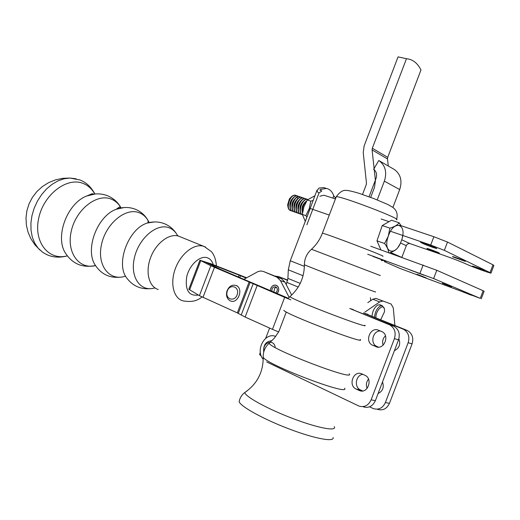 <?xml version="1.0" encoding="UTF-8"?>
<svg xmlns="http://www.w3.org/2000/svg" width="520" height="520" viewBox="0 0 520 520"><rect width="100%" height="100%" fill="white"/><g stroke="black" fill="none" stroke-linecap="round" stroke-linejoin="round"><path stroke-width="0.78" d="M319.807 196.209L323.934 195.234L334.848 198.731M329.284 215.085L310.232 208.475L290.264 260.786L304.382 266.325M261.346 356.187L259.565 354.425L260.325 352.417M265.707 338.319L269.62 328.075M286.214 284.583L287.905 278.395L288.308 269.822L290.264 260.786M288.236 298.24L220.09 269.185L205.478 262.028M200.785 260.618L199.921 260.228L188.819 289.289L199.4 295.646L210.821 265.746L200.785 260.618L189.67 289.712M210.821 265.746L249.113 281.976L237.322 312.877L199.4 295.646M286.299 311.981L278.681 331.968L272.467 329.355L284.668 297.343L249.113 281.976M284.668 297.343L290.914 299.871M237.322 312.877L245.147 317.057L272.467 329.355M205.654 262.1L239.077 275.151L238.414 276.894M246.136 278.083L239.077 275.151M246.669 277.791L211.139 263.855L200.109 260.286M388.661 252.649C388.576 250.146 387.218 247.097 384.585 243.51L376.974 240.819L382.239 225.55L391.553 220.22L399.165 222.781L401.018 225.68M402.727 235.45L402.409 237.159M384.585 243.51L388.271 236.203L389.883 228.163C394.401 226.817 397.495 225.024 399.165 222.781M388.271 236.203C393.933 218.992 407.661 223.86 401.505 240.409C396.143 257.192 382.122 253.24 388.271 236.203M400.043 243.861L397.878 247.566C396.253 249.808 393.419 251.589 389.376 252.909M382.239 225.55L389.883 228.163M301.945 197.425L301.45 197.281C295.822 195.786 290.901 211.471 296.595 212.725M307.853 199.433L307.522 199.349C302.062 197.88 297.031 213.115 302.419 214.786M302.413 214.76C297.375 212.602 302.484 197.997 307.775 199.44L307.834 199.453M287.898 206.433L287.658 204.75L289.387 198.926L291.207 196.963M378.047 237.712L381.193 228.586M297.655 212.927L297.089 212.875C291.096 212.095 295.913 195.858 301.704 197.366L302.9 197.919M299.936 196.736L299.442 196.593C293.807 195.097 288.892 210.763 294.593 212.017M295.653 212.219L295.087 212.167C289.088 211.38 293.897 195.169 299.689 196.683L300.885 197.23M376.974 240.819L380.894 249.867M293.651 211.517L293.092 211.458C287.086 210.672 291.882 194.48 297.687 195.994L298.877 196.547M299.669 213.642L299.097 213.583C293.111 212.81 297.94 196.547 303.719 198.055L304.922 198.608M297.928 196.053L297.433 195.91C291.792 194.409 286.891 210.047 292.597 211.308M303.959 198.114L303.466 197.971C297.843 196.475 292.916 212.186 298.603 213.434M291.655 210.815L291.103 210.756C285.09 209.963 289.881 193.797 295.685 195.312L296.881 195.864M290.537 210.574C288.88 210.028 287.983 208.41 287.859 205.732L290.011 198.478C291.694 196.047 293.456 194.948 295.288 195.182L295.854 195.351M301.685 214.35L301.113 214.299C295.132 213.525 299.969 197.243 305.747 198.744L306.943 199.303M305.988 198.803L305.494 198.66C299.877 197.171 294.931 212.908 300.619 214.149M302.562 212.615C302.003 208.195 303.316 204.406 306.501 201.247M306.793 200.759C303.011 204.107 301.581 208.24 302.49 213.167M92.151 193.694L92.41 194.357M67.294 255.899C57.766 258.408 49.426 257.088 42.282 251.94L38.044 248.066L34.678 243.061L32.298 237.1L31.024 230.386L30.907 223.158L31.954 215.696L34.145 208.28L37.388 201.175L41.568 194.669L46.508 188.994L52.032 184.359L57.928 180.928L63.967 178.802L69.934 178.048L76.089 178.783M335.049 198.796L335.452 197.737L333.743 195.864C332.28 191.607 329.843 189.137 326.423 188.448L320.444 189.43L319.95 189.936L321.815 190.957L319.039 192.946L306.885 224.79M319.039 192.946L317.661 192.12L317.005 190.573L319.026 188.078L323.824 187.597L325.956 188.299M302.959 227.526L317.038 190.138M335.452 197.737L335.842 197.867M226.895 291.284C228.917 286.234 232.031 284.323 236.23 285.545C244.03 288.691 237.764 304.649 230.224 300.833C226.987 298.961 225.881 295.783 226.895 291.284M227.194 291.382C224.757 299.344 234.923 302.471 237.276 294.392C239.688 286.344 229.483 283.381 227.194 291.382M275.197 347.529C274.456 338.488 262.093 342.342 264.056 350.922M263.718 352.085C263.166 344.988 265.909 341.204 271.954 340.737M313.105 200.428L310.772 201.149L309.218 208.722L305.825 215.644L306.8 216.964M305.825 215.644L302.354 214.416L303.901 206.869L307.288 199.959L314.899 195.734M305.188 221.182L302.354 214.416M310.772 201.149L307.288 199.959M363.5 312.891L406.965 330.343L403.591 329.342C408.35 332.3 409.871 336.759 408.154 342.713L385.385 402.558C382.733 408.09 378.749 410.118 373.438 408.635L369.551 406.816M403.032 329.095L363.994 313.111L368.062 314.425M385.457 335.777C382.791 338.429 382.012 341.562 383.116 345.183M394.407 350.668C399.295 348.153 400.777 344.221 398.853 338.865M382.512 381.914C384.28 387.276 382.804 391.151 378.092 393.543M367.146 388.362C365.846 385.001 366.294 381.914 368.498 379.1M406.965 330.343L407.518 330.59C412.256 333.535 413.777 337.968 412.074 343.876L389.46 403.332C386.828 408.831 382.856 410.839 377.566 409.363M275.672 336.44C265.05 331.747 254.93 350.389 263.231 359.268M266.611 361.913L358.976 406.081C364.364 407.589 368.407 405.509 371.118 399.848L394.42 338.618C396.182 332.527 394.654 327.977 389.831 324.968L393.946 326.274C398.743 329.271 400.27 333.794 398.528 339.84L375.382 400.654C372.691 406.282 368.661 408.343 363.298 406.841M353.509 309.654L349.746 308.497L389.272 324.714M375.765 346.619C383.975 350.603 390.234 335.199 381.856 331.611L378.573 330.233C370.318 326.372 364.24 341.796 372.651 345.28L377.449 347.087M359.086 390.423L359.379 390.546C367.685 394.394 373.334 378.638 364.865 375.251L361.81 373.867C353.548 369.922 347.757 385.548 356.174 389.058L359.086 390.423L362.031 391.014M349.746 308.497L393.387 326.021M380.432 331.006C372.801 330.428 369.733 343.577 376.851 346.444L378.469 347.139M362.928 374.374C355.758 374.777 353.788 387.225 360.49 389.935L362.681 390.949M270.803 288.327L270.394 290.726C270.953 286.423 272.994 284.635 276.517 285.37C274.079 284.564 272.175 285.545 270.803 288.327M277.108 293.553C279.461 290.245 279.266 287.514 276.517 285.37L277.901 286.546C279.26 288.925 278.993 291.265 277.108 293.553M289.133 297.343L280.462 280.637L277.101 277.271L263.439 271.492L260.8 270.978L258.063 271.55L244.023 279.253M280.462 280.637L284.934 282.12L281.58 278.766L263.439 271.492M284.934 282.12L291.681 295.061M287.638 280.397L278.57 276.575L275.281 276.101M278.57 276.575L287.709 280.053M273.825 292.175L274.683 288.164L276.419 287.267M271.934 291.375C271.739 288.048 273.046 286.553 275.86 286.897C277.693 288.314 277.829 290.134 276.276 292.338L275.555 292.897M370.376 297.752L370.754 300.625M367.829 302.614L372.834 299.214L375.869 298.389L391.118 304.038L375.869 298.389M372.834 299.214L379.672 301.925L382.694 301.087M391.118 304.038L393.269 307.84L394.875 325.397M379.672 301.925L364.891 312.097M384.215 308.418L382.2 305.663L380.341 305.968C376.981 308.217 375.043 311.922 374.524 317.07M380.322 304.915L377.865 304.98C374.498 307.222 372.56 310.914 372.053 316.056M380.744 319.618L384.488 311.786L384.501 309.562C383.819 302.62 375.303 310.622 375.96 317.655M384.358 181.161L377.221 199.914L384.358 181.161L399.704 189.566C402.396 181.038 400.719 174.415 394.661 169.696L391.859 168.083L394.661 169.696C400.719 174.415 402.396 181.038 399.704 189.566L392.918 207.409L399.704 189.566L384.358 181.161C387.127 172.419 385.444 165.653 379.314 160.856C385.444 165.653 387.127 172.419 384.358 181.161M378.775 160.511L394.661 169.696L378.775 160.511L373.64 169.312L378.775 160.511M375.986 178.575C377.247 174.577 376.467 171.489 373.64 169.312C376.467 171.489 377.247 174.577 375.986 178.575L369.05 196.787L375.986 178.575M420.979 69.96L387.719 157.326L372.32 148.245L406.478 58.708C412.672 59.293 417.501 63.044 420.979 69.96L387.719 157.326L372.32 148.245L406.478 58.708C412.672 59.293 417.501 63.044 420.979 69.96M387.498 158.958L387.719 157.326L387.498 158.958L388.303 166.036L387.498 158.958L372.093 149.91L375.427 180.537L374.51 187.33L375.427 180.537L372.093 149.91L372.32 148.245L372.093 149.91L387.498 158.958M398.053 56.882L406.419 58.702L398.053 56.882L402.291 57.791L398.053 56.882L364.143 145.892L363.226 152.535L366.457 183.034L366.229 184.724L366.457 183.034L363.226 152.535L364.143 145.892L398.053 56.882M362.512 194.474L366.229 184.724L362.512 194.474M370.682 197.386L374.51 187.33L370.682 197.386M281.73 426.043L284.479 427.147M333.093 437.535C334.626 442.39 314.366 438.62 288.782 428.825C263.218 419.094 240.377 406.4 239.148 401.661L239.506 400.107M390.54 231.276L430.709 245.05L444.353 250.354L491.01 273.104C489.892 273.28 471.738 266.702 467.285 264.511C461.519 261.892 453.31 258.707 442.65 254.943L410.066 243.639C408.395 243.263 407.141 243.939 406.309 245.661L401.85 257.381M472.927 266.468L484.796 270.771C486.181 270.894 473.168 266 472.426 266.117L472.927 266.468M453.05 256.964L465.257 261.378C466.719 261.502 453.291 256.438 452.491 256.568L453.05 256.964M427.499 248.833L439.205 253.078C440.576 253.195 427.622 248.294 426.887 248.424L427.499 248.833M422.754 243.444L420.531 242.222C421.154 242.073 431.815 245.928 434.662 247.338L436.813 248.528C436.131 248.658 425.633 244.855 422.754 243.444L422.968 242.879M399.62 225.212L433.869 236.737L447.506 242.053L492.986 264.817L493.883 265.525L491.056 272.974M399.848 268.378L480.259 298.356L433.628 278.584L367.712 254.248M382.232 260.748L381.264 260.344M384.384 261.651L400.55 268.671M381.387 259.877L386.308 261.423L372.801 256.38M471.413 295.256L462.67 291.824L471.413 295.256M451.497 286.832L442.357 283.244L451.497 286.832M426.017 277.797L417.06 274.281L426.017 277.797M424.021 275.21L409.942 269.952L424.021 275.21M481.254 298.812L484.113 291.284L483.151 290.732L436.781 270.283L370.76 246.233M381.128 218.992L389.051 221.656M287.021 282.477L298.2 287.06M300.228 283.406L287.905 278.395M303.075 275.73L288.308 269.822M214.448 267.377L202.969 297.427M257.101 285.721L245.147 317.057M238.29 313.358L250.094 282.418M241.202 315.094L253.091 283.927M239.792 277.472L240.461 275.711M211.107 264.277L210.977 264.608M302.192 211.894C301.411 207.753 302.62 204.308 305.812 201.546M292.084 208.234C291.35 204.211 292.526 200.85 295.607 198.146M294.093 208.962C293.351 204.912 294.528 201.533 297.635 198.822M298.129 210.425C297.369 206.33 298.565 202.917 301.711 200.181M290.082 207.506C289.354 203.508 290.524 200.161 293.586 197.477M300.157 211.159C299.39 207.044 300.586 203.613 303.758 200.863M296.108 209.69C295.353 205.621 296.543 202.222 299.669 199.498M67.255 255.853C48.815 260.988 33.508 242.294 38.63 218.576C43.355 194.831 66.593 176.872 82.81 183.313C87.926 185.25 91.91 188.812 94.751 193.993M150.267 288.691C140.562 289.425 132.75 285.909 126.835 278.142C115.187 263.861 128.492 228.306 147.466 223.015L154.329 221.949M154.934 287.898C140.732 292.461 129.805 277.413 134.375 257.92C138.632 238.414 156.656 223.008 168.877 227.682C172.276 228.911 174.993 231.238 177.014 234.656M198.412 295.042C188.825 296.335 184.925 290.245 186.713 276.77C189.423 264.869 200.083 255.177 207.311 257.764C210.197 258.784 212.18 261.099 213.272 264.706M158.243 289.523C148.902 286.761 145.165 271.954 150.592 257.647C155.89 243.295 168.889 233.344 178.269 236.008L181.109 237.166M201.89 296.927C197.333 301.113 190.938 302.4 182.696 300.781C173.44 298.084 169.864 283.082 175.409 268.463C180.817 253.812 193.85 243.549 203.138 246.149L205.641 247.13M125.567 276.114C109.902 281.717 96.934 266.026 101.387 245.024C105.489 224.022 125.314 207.35 138.899 212.622C143.416 214.305 146.816 217.6 149.097 222.508L149.136 222.593M95.537 265.59C79.164 269.861 66.281 252.642 71.26 231.186C75.894 209.697 96.525 193.375 110.825 198.958C115.141 200.564 118.541 203.535 121.023 207.864C117.916 202.196 113.36 198.133 107.374 195.669C100.678 193.18 93.802 193.284 86.742 195.988L95.29 193.967M95.498 265.525C82.563 268.144 72.527 263.985 65.39 253.039C54.736 236.639 67.23 203.261 86.742 195.988L92.177 193.694L93.645 194.149M95.368 265.324L95.316 265.245C84.604 249.691 97.234 215.936 116.272 209.255L124.183 207.539M333.743 195.864L332.897 198.081M320.112 190.307L320.444 189.43M389.46 403.332L385.385 402.558M394.42 338.618L398.528 339.84M371.118 399.848L375.382 400.654M412.074 343.876L408.154 342.713M372.814 345.351L377.019 346.515M356.174 389.058L360.49 389.935M276.77 277.115L281.249 278.616M376.155 298.474L382.98 301.164M334.269 426.595C337.37 431.737 317.844 428.129 292.435 418.392C267.046 408.733 244.686 396.344 244.862 392.457L247.019 390.969M374.926 291.655C383.481 295.464 306.183 265.947 304.382 264.719C304.486 258.57 306.858 253.416 311.5 249.269C316.394 244.79 320.021 239.434 322.381 233.201C325.24 233.233 389.344 257.712 382.558 256.185M380.354 275.561L311.5 249.269M396.428 219.733C403.754 219.837 339.671 195.364 336.265 196.761L336.109 197.171M364.825 325.234C371.481 330.135 292.689 300.053 289.933 296.641L290.375 296.257M349.128 373.763C356.662 382.096 270.043 349.018 269.211 343.246C265.083 346.938 263.088 351.566 263.211 357.136C264.882 364.052 350.701 396.819 344.611 388.226M360.165 339.469C367.699 345.599 285.5 314.21 283.79 310.303M406.309 245.661L400.472 242.983M401.245 257.159L390.546 252.486M410.066 243.639L401.719 239.753M433.869 236.737L430.709 245.05M447.506 242.053L444.353 250.354M492.986 264.817L490.094 272.435M419.965 273.325L423.124 265.005M480.259 298.356L483.151 290.732M433.628 278.584L436.781 270.283M421.408 242.405L421.285 242.743M287.658 204.75L287.859 205.732M289.387 198.926L290.011 198.478M295.685 195.312L295.288 195.182M297.323 197.834L297.83 198.64M94.874 193.986C91.078 186.888 86.047 182.202 79.781 179.92L69.934 178.048L62.608 178.334L55.432 179.881L48.633 182.644L42.413 186.544L36.979 191.458L32.494 197.236L29.107 203.703L26.916 210.645L26 217.854L26.377 225.102L28.041 232.161L30.934 238.81L34.957 244.849L39.988 250.081M148.571 221.429L149.097 222.508L147.888 221.013C148.623 221.286 148.48 221.956 147.466 223.015C153.4 221.383 159.062 221.624 164.463 223.73C169.728 225.888 173.869 229.457 176.891 234.448M177.268 235.092L178.269 236.008L204.269 246.539L211.354 251.596C214.188 254.781 215.885 259.558 216.437 265.935M120.978 207.955L119.334 207.006L116.272 209.255C122.778 206.921 129.109 206.901 135.252 209.203C141.115 211.627 145.522 215.644 148.48 221.26M120.802 277.154C109.863 278.324 101.367 274.358 95.316 265.245M323.824 187.597L326.423 188.448M237.166 285.831L236.23 285.545M389.831 324.968L393.946 326.274M407.518 330.59L403.591 329.342M376.851 346.444L372.651 345.28M361.719 391.014L359.379 390.546M281.58 278.766L277.101 277.271M379.724 304.675L382.2 305.663M406.478 58.708L398.112 56.882L406.478 58.708M263.211 357.136C263.25 372.171 257.133 383.942 244.862 392.457C241.813 394.732 239.902 397.8 239.148 401.661M396.598 219.317C397.728 215.358 397.137 211.972 394.817 209.164L392.984 207.454L387.679 204.425L373.913 198.614L358.852 193.258C352.241 191.308 348.017 190.359 346.171 190.431C343.025 189.917 339.723 192.023 336.265 196.761L322.381 233.201M287.865 298.662L289.933 296.641C299.507 288.151 304.324 277.511 304.382 264.719M269.211 343.246L274.423 338.026L278.61 331.936"/></g></svg>
